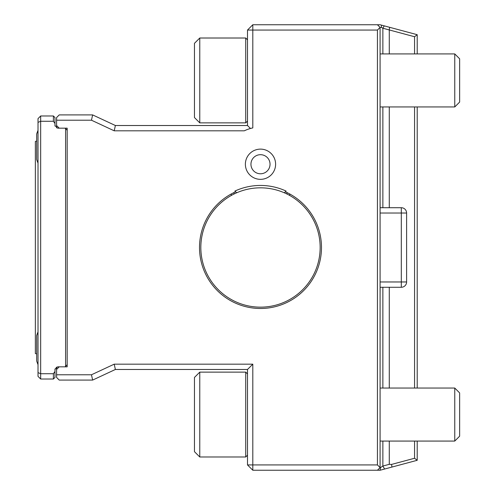<?xml version="1.0" encoding="UTF-8"?>
<svg xmlns="http://www.w3.org/2000/svg" width="495" height="495" viewBox="0 0 495 495"><rect width="100%" height="100%" fill="white"/><g stroke="black" fill="none" stroke-linecap="round" stroke-linejoin="round"><path stroke-width="0.74" d="M459.638 80.438L459.638 102.075L454.757 106.951L454.757 53.918L459.638 58.8L459.638 80.438M67.184 364.704L65.062 366.826M65.594 366.294L65.594 128.7L67.184 130.29M38.016 372.617L38.016 118.621L40.664 115.972L53.392 115.972L54.982 117.562L54.982 123.521L53.392 121.275L40.664 121.275L40.664 373.719L53.392 373.719L54.982 371.467L54.982 377.431L53.392 379.022L40.664 379.022L38.016 376.367L38.016 372.617L40.664 373.719L40.664 379.022M54.982 123.521L54.982 126.046L55.514 126.046L57.637 128.168L67.184 128.168L67.184 366.826L57.637 366.826L55.514 368.942L54.982 368.942L54.982 371.467M65.062 128.168L65.594 128.7M40.664 115.972L40.664 121.275L38.016 122.37M53.392 121.275L53.392 115.972M53.392 379.022L53.392 373.719M36.686 335.53L38.016 331.904A42.428 42.428 0 0 0 36.686 335.53L36.686 360.991A42.428 42.428 0 0 0 38.016 364.617M36.686 134.003A42.428 42.428 0 0 1 38.016 130.371A42.428 42.428 0 0 0 36.686 134.003L38.016 130.371A42.428 42.428 0 0 0 36.686 134.003L36.686 159.458A42.428 42.428 0 0 0 38.016 163.09M35.362 141.428L36.686 141.069L35.362 141.428L35.362 353.566L36.686 353.919M55.514 368.942L56.578 367.135L56.578 369.474L59.227 366.826M260.494 154.688A9.547 9.547 0 0 1 268.76 169.005A9.547 9.547 0 0 1 252.227 169.005A9.547 9.547 0 0 1 260.494 154.688M260.494 149.119A15.116 15.116 0 0 1 275.61 164.229A15.116 15.116 0 0 1 260.494 179.345A15.116 15.116 0 0 1 245.378 164.229A15.116 15.116 0 0 1 260.494 149.119M231.326 195.445L231.326 193.935L233.974 192.574L233.974 194.046M231.326 193.935L231.326 195.476M287.013 194.046L287.013 192.574L289.662 193.935L289.662 195.445M289.662 195.476L289.662 193.935A60.99 60.99 0 0 0 285.349 191.8A37.125 37.125 0 0 0 286.116 191.089A60.99 60.99 0 0 0 234.865 191.089A37.125 37.125 0 0 0 235.632 191.8A60.99 60.99 0 0 0 211.476 283.784A60.99 60.99 0 0 0 306.504 287.533A60.99 60.99 0 0 0 289.662 193.935M91.464 374.777L92.639 380.08L59.227 380.08L56.578 377.431L56.578 374.777L91.464 374.777L114.209 364.171L252.803 364.171L252.803 464.935L377.438 464.935L377.438 30.053L252.803 30.053L252.803 127.914A37.125 37.125 0 0 0 244.313 130.816L114.209 130.816L91.464 120.211L56.578 120.211L56.578 117.562L59.227 114.908L92.639 114.908L91.464 120.211M56.578 127.852L56.578 120.211M56.578 125.513L59.227 128.168M56.578 374.777L56.578 369.474M235.632 191.8A37.125 37.125 0 0 0 236.74 192.765M284.248 192.765A37.125 37.125 0 0 0 285.355 191.8M417.211 441.07L417.211 460.294L380.086 470.244L377.438 470.238L380.086 467.589L377.438 464.935M377.438 470.238L252.803 470.238L252.803 464.935L247.5 464.935L247.5 369.474L115.385 369.474L92.639 380.08M377.438 30.053L380.086 27.404L380.086 467.589L380.519 467.589L380.067 470.25M414.556 53.918L414.556 36.735L382.864 28.234L381.428 27.404L380.086 27.404L377.438 24.75L380.086 24.75L417.211 34.7L417.211 53.918M92.639 114.908L115.385 125.513L247.5 125.513L247.5 30.053L252.803 30.053L252.803 24.75L377.438 24.75M247.5 125.513L250.47 128.483M115.385 125.513L114.209 130.816M114.209 364.171L115.385 369.474M252.803 364.171L247.5 369.474M252.803 470.238L247.5 464.935M252.803 24.75L247.5 30.053M417.211 106.951L417.211 388.037M380.086 388.037L454.757 388.037L454.757 441.07L380.086 441.07M380.141 287.273L380.086 294.513M380.086 200.475L380.141 207.721M380.519 467.589L382.864 466.043L384.596 469.031M381.422 25.109L381.428 27.404M247.5 373.904L245.724 372.129L245.724 456.984L247.5 455.202M389.256 29.941L389.658 27.318M382.864 53.918L382.864 28.234L384.238 25.864M414.556 36.735L417.211 34.7M382.864 441.07L382.864 466.043L389.28 464.322L391.551 464.421L414.556 458.259L417.211 460.294M414.556 458.259L414.556 441.07M414.556 388.037L414.556 106.951M391.551 464.421L391.96 467.057M294.717 198.619A59.666 59.666 0 0 0 201.057 242.296A59.666 59.666 0 0 0 285.708 301.566A59.666 59.666 0 0 0 294.717 198.619M454.757 388.037L459.638 392.919L459.638 436.194L454.757 441.07M389.28 464.322L389.28 441.07M389.28 388.037L389.28 287.273M389.28 207.721L389.28 106.951M389.28 53.918L389.28 29.96M380.086 207.721L401.303 207.721A5.303 5.303 0 0 1 406.605 213.023L406.605 281.971A5.303 5.303 0 0 1 401.303 287.273L380.086 287.273M199.77 456.984L194.467 451.675L194.467 377.431L199.77 372.129L199.77 456.984L245.724 456.984M199.77 80.438L199.77 122.865L245.724 122.865L245.724 38.01L199.77 38.01L199.77 80.438M199.77 38.01L194.467 43.312L194.467 117.562L199.77 122.865M382.864 388.037L382.864 287.273M382.864 207.721L382.864 106.951M380.086 281.971L401.303 281.971L401.303 287.273A5.303 5.303 0 0 0 406.605 281.971L401.303 281.971L401.303 213.023L380.086 213.023M401.303 207.721L401.303 213.023L406.605 213.023A5.303 5.303 0 0 0 401.303 207.721M380.086 106.951L454.757 106.951M380.086 53.918L454.757 53.918M199.77 372.129L245.724 372.129M247.5 39.786L245.724 38.01M247.5 121.089L245.724 122.865"/></g></svg>
